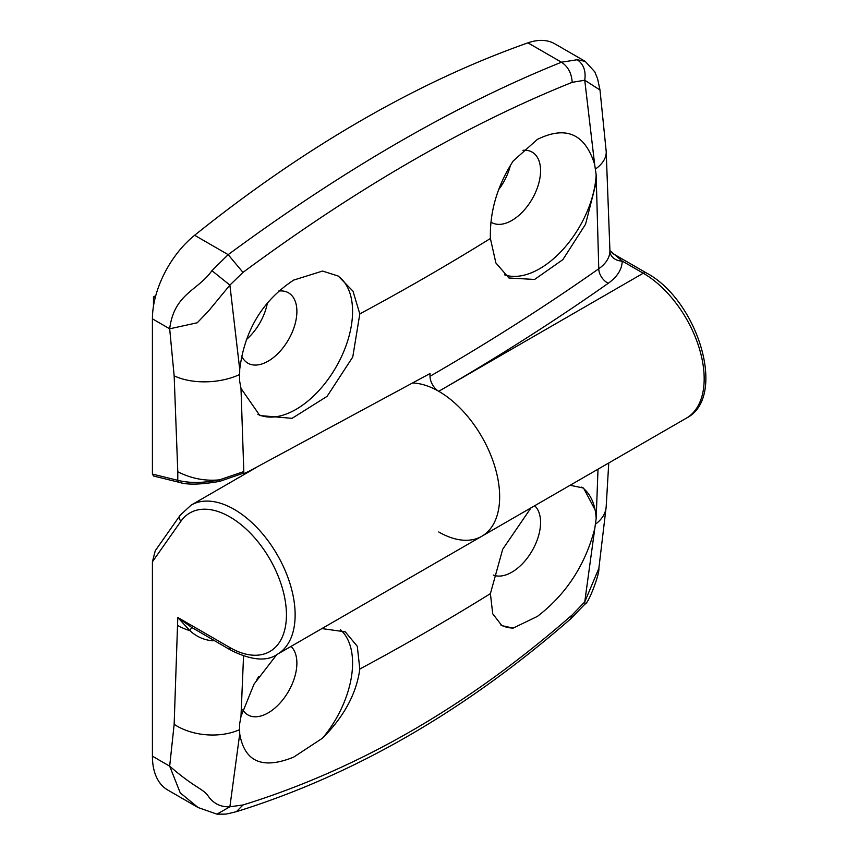 <?xml version="1.0" encoding="UTF-8"?>
<svg xmlns="http://www.w3.org/2000/svg" width="857" height="857" viewBox="0 0 857 857"><rect width="100%" height="100%" fill="white"/><g stroke="black" fill="none" stroke-linecap="round" stroke-linejoin="round"><path stroke-width="1.29" d="M534.682 505.726A40.611 23.45 -60 0 1 537.585 538.882A40.611 23.45 -60 0 1 511.843 572.187A40.611 23.45 -60 0 1 493.343 575.068M581.699 487.097A80.001 46.192 -60 0 1 596.161 518.517L598.015 469.165M570.623 618.904L572.187 614.919L584.753 601.903L596.161 518.517M594.651 529.037C585.063 565.374 565.974 594.501 537.382 616.408L513.139 628.106L501.881 625.642L492.721 613.783L490.397 593.644L502.695 549.262L530.997 507.858M258.803 676.452A40.611 23.45 -60 0 1 256.864 679.44M291.005 646.424A40.611 23.45 -60 0 1 293.897 679.569A40.611 23.45 -60 0 1 268.166 712.874A40.611 23.45 -60 0 1 247.855 714.888A40.611 23.45 -60 0 1 242.745 709.821M340.347 629.616A80.001 46.192 -60 0 1 322.564 738.134L293.694 757.106C262.628 769.661 244.641 761.948 239.724 733.956L229.89 806.78L242.981 804.98C358.526 769.232 468.254 705.879 572.187 614.919M242.51 473.546L243.827 473.867L249.719 470.889L430 373.545A1538.476 888.238 60 0 1 430.021 376.266A12.309 7.102 -120 0 0 438.72 391.285L438.741 391.295A86.15 49.738 60 0 1 495.025 467.215A86.15 49.738 60 0 1 481.816 536.257A86.15 49.738 -120 0 0 495.025 467.215A86.15 49.738 -120 0 0 438.741 391.295A86.15 49.738 -120 0 0 413.449 383.047M242.981 804.98L236.425 811.665M198.031 807.508L167.704 789.993A73.841 42.636 -60 0 1 152.417 756.195L152.417 561.785L155.267 550.697L180.195 515.239A6.149 4.853 35.1 0 0 180.881 521.292L152.417 561.785M216.939 814.15L198.085 807.53L180.238 792.864L169.675 766.158L174.153 724.294L177.795 617.49L191.55 627.335L231.144 650.367A6.149 3.557 -60 0 1 229.869 647.549A80.001 46.192 -120 0 0 286.442 614.887A80.001 46.192 -120 0 0 229.869 516.91A80.001 46.192 -120 0 0 180.881 521.292M243.549 656.076L240.988 716.398L239.553 724.401L239.724 733.956M152.417 756.195L169.675 766.158C195.3 788.419 203.409 788.665 208.412 796.389C213.661 803.705 220.827 807.176 229.89 806.78L216.96 814.15C227.758 814.064 223.548 814.782 236.543 811.633M321.911 628.577L345.253 631.845L357.294 646.307L359.811 669.038C356.501 693.527 344.086 716.57 322.564 738.134M570.098 485.287L583.531 488.029L595.936 511.479M240.988 716.398L254.036 684.111L276.757 654.641M598.85 568.427C599.846 573.644 588.223 604.281 585.01 604.046L584.753 601.903L598.861 568.341L606.167 506.926L608.749 462.973M213.082 639.943L213.082 640.832C204.234 640.158 196.489 636.751 189.868 630.634L177.795 617.49L229.869 647.549M513.139 628.106A80.001 46.192 -60 0 1 500.927 625.053M278.643 291.059A40.611 23.45 -60 0 1 288.466 292.815A40.611 23.45 -60 0 1 294.701 325.36A40.611 23.45 -60 0 1 268.166 361.151A40.611 23.45 -60 0 1 247.855 363.164A40.611 23.45 -60 0 1 241.653 356.03M336.994 275.376A80.001 46.192 -60 0 1 347.996 339.8A80.001 46.192 -60 0 1 296.008 409.389A80.001 46.192 -60 0 1 257.85 414.317M219.746 481.045L219.542 479.845C205.134 481.248 191.207 478.56 177.785 471.768L174.153 375.827L169.675 328.799C174.175 293.49 198.074 290.587 211.915 270.662L228.166 254.647L242.981 272.397L229.89 285.102L239.724 369.356L239.553 380.647L240.988 388.392L243.806 471.564L242.981 473.31L219.831 481.334C200.956 484.633 187.512 484.998 179.509 482.405L179.509 482.405A3.696 2.635 103.8 0 1 177.785 480.327C189.376 483.284 203.291 483.123 219.542 479.845L243.806 471.564L243.827 473.696A2558.766 1477.286 0 0 0 249.719 470.889M239.724 369.356C244.609 330.309 262.596 300.55 293.694 280.078L322.564 271.058L338.194 276.04L352.988 291.155L359.811 313.898L352.763 357.015L327.106 396.341L292.076 418.334L259.842 415.559L240.988 388.392M522.952 150.307A40.611 23.45 -60 0 1 532.154 152.128A40.611 23.45 -60 0 1 538.378 184.673A40.611 23.45 -60 0 1 511.843 220.463A40.611 23.45 -60 0 1 491.532 222.466A40.611 23.45 -60 0 1 490.932 222.102M430.021 376.266A2558.766 1477.286 0 0 0 598.764 268.766L596.161 174.764A80.001 46.192 -60 0 1 539.696 268.702A80.001 46.192 -60 0 1 504.559 274.851M595.936 183.473L585.545 224.266L562.878 259.617L534.597 279.457L508.929 277.989L495.882 262.949L490.397 238.503C489.69 211.679 497.264 185.862 513.139 161.03L537.382 139.391C565.941 125.39 585.031 133.735 594.651 164.437L584.753 80.226L572.187 82.336C467.429 124.297 357.69 187.651 242.981 272.397M194.635 235.279L228.166 254.647C286.367 211.797 343.271 174.314 398.891 142.176C454.435 110.124 508.63 83.461 561.474 62.207L577.254 59.733L585.235 61.383L554.865 43.846A73.841 42.636 -60 0 0 527.933 42.85A1230.781 710.592 120 0 0 361.279 120.473A1230.781 710.592 120 0 0 194.635 235.279A73.841 42.636 120 0 0 152.417 318.836L152.417 474.082L177.785 480.327L177.785 471.768M180.195 515.239L191.143 505.105A86.15 49.738 60 0 1 234.218 509.379A86.15 49.738 60 0 1 290.502 585.299A86.15 49.738 60 0 1 277.293 654.33L481.816 536.257A86.15 49.738 60 0 1 438.741 531.983M572.187 82.336C571.63 73.295 568.062 66.578 561.474 62.207L527.933 42.85M267.416 302.735A40.611 23.45 -60 0 1 246.366 339.597M510.44 165.208A40.611 23.45 -60 0 1 498.57 189.751M179.509 482.405L153.553 476.01L152.417 474.082M596.161 174.764L594.651 164.437M609.938 250.651L622.246 261.085C621.968 269.398 617.319 276.8 608.277 283.271A12.309 7.767 -125.1 0 1 598.764 268.766C605.995 263.581 609.713 257.668 609.938 251.005L606.188 151.325L599.996 90.006L584.753 80.226C586.059 70.97 583.563 64.136 577.254 59.733M211.915 270.662L229.89 285.102L208.412 311.177L197.228 322.789L169.675 328.799L152.417 318.836M609.938 251.005A12.309 10.048 -179 0 0 622.246 261.085L643.253 273.222L438.741 391.295A2571.064 1484.388 180 0 0 608.277 283.271M153.478 306.11L153.478 296.94L155.171 297.925M153.478 296.94L155.77 295.622M174.153 724.294A49.235 30.691 4.3 0 0 239.467 729.714M359.811 669.038A2553.485 1474.244 0 0 0 490.397 593.644M595.508 524.152A49.235 30.691 4.3 0 0 606.167 506.926M177.795 625.524A49.235 28.42 0 0 0 189.868 630.634A12.309 1.136 126.5 0 0 191.55 627.335M606.188 151.325A49.235 25.956 176 0 1 595.508 169.022M490.397 238.503A2553.485 1474.244 180 0 1 359.811 313.898M686.339 418.173A86.15 49.738 -120 0 0 699.537 349.142A86.15 49.738 -120 0 0 643.253 273.222A6.149 3.557 -60 0 1 646.339 272.912C697.909 300.132 727.839 397.359 686.339 418.173L481.816 536.257M239.467 374.584A49.235 25.956 176 0 1 174.153 375.827M191.143 505.105L255.332 468.051M570.644 618.883C465.137 710.914 353.748 775.167 236.5 811.643M231.144 650.367C251.455 660.372 266.838 661.69 277.293 654.33M570.644 618.893L584.988 604.078M612.476 253.372L646.339 272.912M599.996 90.006L597.565 78.683L594.812 71.902L585.235 61.393"/></g></svg>
